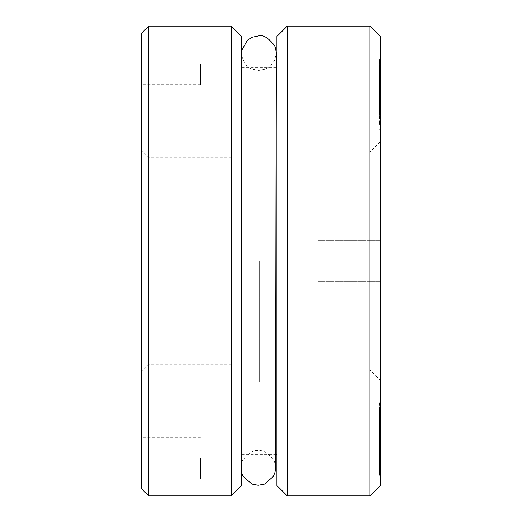 <?xml version="1.0" encoding="UTF-8"?>
<svg xmlns="http://www.w3.org/2000/svg" width="522" height="522" viewBox="0 0 522 522"><rect width="100%" height="100%" fill="white"/><g stroke="black" fill="none" stroke-linecap="round" stroke-linejoin="round"><path stroke-width="0.39" stroke-dasharray="2.61 1.96" d="M380.27 105.679L380.27 124.497L380.27 88.42L380.27 105.816L379.585 105.816L380.27 105.679M379.585 102.488L379.585 124.497L379.585 88.29L380.27 88.29L379.585 88.42L379.585 102.488L380.27 102.488M380.27 124.497L380.27 123.858L379.585 123.858L379.585 124.497L380.27 124.497M380.27 78.385L380.27 99.017L380.27 78.385L379.585 78.385L379.585 64.434L380.27 64.434L380.27 63.919L379.585 63.919L379.585 99.017L379.585 78.385M380.27 99.513L380.27 99.017L379.585 99.017L379.585 99.513L380.27 99.513M380.27 113.868L380.27 77.263L380.27 113.868L379.585 113.868L379.585 114.67L380.27 114.67L380.27 115.271L379.585 115.271L379.585 112.726L380.27 112.726M379.585 112.726L379.585 77.263L380.27 77.263L380.27 77.739L379.585 77.739L379.585 79.886L380.27 79.886M380.27 104.074L380.27 103.656L379.585 103.656L379.585 104.074L380.27 104.074M380.27 61.968L380.27 77.054L380.27 76.01L379.585 76.01L380.27 76.199L380.27 90.26L379.585 90.26L380.27 90.156L380.27 88.89L380.27 93.914L380.27 61.968L379.585 61.968L379.585 59.841L380.27 59.841M379.585 59.841L379.585 93.914L380.27 93.914L379.585 93.914L379.585 80.962L380.27 80.962M380.27 80.029L380.27 76.362L380.27 80.029L379.585 80.029L379.585 84.133L380.27 84.133L380.27 76.297L379.585 76.297L379.585 109.366L380.27 109.366L380.27 80.401L380.27 84.088L379.585 84.088L379.585 82.744L380.27 82.744M379.585 90.365L379.585 59.384L379.585 100.648L379.585 65.889L379.585 67.99L380.27 67.99L380.27 90.365L380.27 59.377L380.27 100.648L380.27 65.844L379.585 65.844L380.27 65.889L380.27 95.435L379.585 95.435L379.585 67.997L379.585 90.365L380.27 90.365M380.27 100.648L379.585 100.283L380.27 100.648M380.27 97.092L379.585 96.857L380.27 97.092M380.27 93.647L379.585 93.288L380.27 93.647M380.27 78.483L379.585 78.483L379.585 80.303L380.27 80.303L379.585 80.401L379.585 87.709L380.27 87.709L379.585 87.683L379.585 89.066L380.27 89.066M379.585 82.744L379.585 77.184L380.27 77.184L380.27 108.139L379.585 108.139L379.585 89.066M380.27 112.876L380.27 92.975L380.27 112.876L379.585 112.876L379.585 115.486L380.27 115.486M379.585 115.486L379.585 92.942L380.27 92.942L379.585 92.975L379.585 112.876M380.27 116.426L379.585 116.165L380.27 116.426M380.27 438.748L380.27 401.816L380.27 442.199L380.27 438.748L379.585 438.748L379.585 441.853L380.27 441.853M380.27 459.36L380.27 427.335L380.27 459.36L379.585 459.36L380.27 459.412M380.27 440.17L380.27 459.047L380.27 440.17L379.585 440.17L379.585 438.487L380.27 438.487M380.27 407.46L380.27 450.793L380.27 407.46L379.585 407.46L379.585 413.711L380.27 413.711M380.27 437.077L380.27 429.736L380.27 442.858L380.27 437.077L379.585 437.077L379.585 429.736L380.27 429.736M380.27 422.076L380.27 462.133L380.27 422.076L379.585 422.076L379.585 425.906L380.27 425.906M380.27 470.192L380.27 460.019L380.27 472.671L380.27 470.192L379.585 470.192L379.585 460.019L380.27 460.019M380.27 460.345L380.27 426.082L380.27 460.345L379.585 460.345L379.585 457.924L380.27 457.924M380.27 415.375L380.27 429.534L380.27 415.375L379.585 415.375L379.585 421.606L380.27 421.606M380.27 475.346L380.27 430.402L380.27 475.346L379.585 475.346L380.27 475.346M380.27 485.525L380.27 36.475M369.902 26.1L369.902 495.9M318.042 261L318.042 281.743L318.042 261M259.271 261L259.271 382L259.271 261M231.611 261L231.611 382L231.611 261M148.639 495.9L148.639 26.1M287.276 495.9L287.276 26.1M276.901 485.525L276.901 36.475M241.64 485.525L241.64 36.475M231.266 26.1L231.266 495.9M141.73 488.983L141.73 33.017M141.73 63.938L141.73 84.681L141.73 63.938M141.73 458.062L141.73 437.319L141.73 458.062M200.5 63.938L200.5 84.681L200.5 63.938M200.5 458.062L200.5 478.804L200.5 458.062M369.902 261L369.902 152.098L369.902 261M379.585 430.402L380.27 430.402L379.585 430.402L379.585 475.346L379.585 430.402M379.585 421.606L379.585 429.534L380.27 429.534M379.585 429.534L379.585 415.375M379.585 457.924L379.585 426.082L379.585 428.503L380.27 428.503M379.585 428.503L379.585 460.345M379.585 426.082L380.27 426.082M379.585 460.019L379.585 472.671L380.27 472.671M379.585 472.671L379.585 470.192M379.585 425.906L379.585 462.133L380.27 462.133M379.585 462.133L379.585 422.076M379.585 456.28L380.27 456.28M379.585 406.207L380.27 406.207M379.585 422.089L380.27 422.089M379.585 429.736L379.585 442.858L380.27 442.858M379.585 442.858L379.585 437.077M379.585 413.711L379.585 450.793L379.585 444.418L380.27 444.418L379.585 444.418L379.585 407.46M379.585 450.793L380.27 450.793M379.585 438.487L379.585 459.047L379.585 441.977L380.27 441.977M379.585 441.977L379.585 440.17M379.585 443.817L380.27 443.817M379.585 445.579L380.27 445.579M379.585 447.263L380.27 447.263M379.585 448.861L380.27 448.861M379.585 450.362L380.27 450.362M379.585 451.765L380.27 451.765M379.585 453.063L380.27 453.063M379.585 454.251L380.27 454.251M379.585 455.321L380.27 455.321M379.585 456.274L380.27 456.274M379.585 457.089L380.27 457.089M379.585 457.774L380.27 457.774M379.585 458.323L380.27 458.323M379.585 459.412L380.27 459.047L379.585 459.047L379.585 458.642L380.27 458.649L379.585 458.629L379.585 459.36M379.585 456.613L379.585 427.335L379.585 458.629L379.585 458.094L380.27 458.101L379.585 458.094L379.585 457.416L380.27 457.416L379.585 457.416L379.585 456.613L380.27 456.613M379.585 456.593L380.27 456.593M379.585 455.654L380.27 455.654M379.585 454.603L380.27 454.603M379.585 453.448L380.27 453.448L379.585 453.461M379.585 452.209L380.27 452.209L379.585 452.228M379.585 450.877L380.27 450.877L379.585 450.877M379.585 449.475L380.27 449.475L379.585 449.488M379.585 448.007L380.27 448.007M379.585 446.486L380.27 446.486M379.585 444.92L380.27 444.92M379.585 443.322L380.27 443.322M379.585 441.697L380.27 441.697M379.585 440.053L380.27 440.053M379.585 438.447L380.27 438.447M379.585 436.914L380.27 436.901M379.585 435.465L380.27 435.465L379.585 435.472M379.585 434.108L380.27 434.108M379.585 432.849L380.27 432.849M379.585 431.694L380.27 431.694M379.585 430.643L380.27 430.643M379.585 429.71L380.27 429.71M379.585 428.908L380.27 428.908M379.585 428.229L380.27 428.229M379.585 427.688L380.27 427.688M379.585 427.283L380.27 427.283M379.585 427.035L380.27 427.035M379.585 426.937L380.27 426.937M379.585 427.009L380.27 427.009M379.585 427.485L380.27 427.485M379.585 427.772L380.27 427.772M379.585 428.164L380.27 428.164M379.585 428.673L380.27 428.673M379.585 429.299L380.27 429.299L379.585 429.306M379.585 430.037L380.27 430.037M379.585 430.885L380.27 430.885M379.585 431.864L380.27 431.864M379.585 432.947L380.27 432.947L379.585 432.94M379.585 434.154L380.27 434.154M379.585 458.91L380.27 458.91M379.585 458.238L380.27 458.238M379.585 457.729L380.27 457.729M379.585 457.109L380.27 457.109M379.585 456.372L380.27 456.372M379.585 455.523L380.27 455.523M379.585 454.551L380.27 454.551M379.585 452.261L380.27 452.261M379.585 450.93L380.27 450.93M379.585 447.922L380.27 447.922L379.585 447.909M379.585 446.225L380.27 446.225M379.585 442.578L380.27 442.578M379.585 440.822L380.27 440.822M379.585 439.139L380.27 439.139M379.585 437.547L380.27 437.547M379.585 436.046L380.27 436.046M379.585 434.643L380.27 434.643M379.585 433.345L380.27 433.345M379.585 432.151L380.27 432.151M379.585 431.081L380.27 431.081M379.585 430.128L380.27 430.128M379.585 428.614L380.27 428.614M379.585 428.073L380.27 428.073M379.585 427.335L380.27 427.335M379.585 427.74L380.27 427.74M379.585 428.288L380.27 428.288M379.585 428.98L380.27 428.98M379.585 429.802L380.27 429.802M379.585 430.735L380.27 430.735M379.585 431.792L380.27 431.792M379.585 434.18L380.27 434.18M379.585 435.505L380.27 435.505M379.585 438.363L380.27 438.363M379.585 439.876L380.27 439.876M379.585 441.442L380.27 441.442M379.585 443.041L380.27 443.041M379.585 444.666L380.27 444.666M379.585 446.31L380.27 446.31M379.585 449.435L380.27 449.435M379.585 453.487L380.27 453.487M379.585 454.636L380.27 454.636M379.585 455.68L380.27 455.68M379.585 458.642L380.27 458.642M379.585 459.308L380.27 459.308M379.585 441.853L379.585 401.816L379.585 442.199L380.27 442.199M379.585 442.199L379.585 438.748M379.585 401.816L380.27 401.816M379.585 404.38L380.27 404.38M379.585 454.453L380.27 454.453M379.585 110.918L380.27 110.918M379.585 119.179L380.27 119.179M379.585 127.844L380.27 127.844M379.585 130.069L380.27 130.069M379.585 96.518L380.27 96.518M379.585 93.888L380.27 93.888M379.585 108.55L379.585 97.725L379.585 115.46L379.585 108.55L380.27 108.55L380.27 97.725L380.27 108.55M379.585 115.46L380.27 115.46M379.585 97.725L380.27 97.725M379.585 104.929L379.585 90.913L380.27 90.913L380.27 104.929L380.27 91.076L379.585 91.076L379.585 104.929L380.27 105.235L379.585 104.929M379.585 88.492L380.27 88.492M379.585 102.423L380.27 102.423M379.585 100.857L380.27 100.857M379.585 92.029L380.27 92.029M379.585 63.56L380.27 63.56M379.585 59.965L380.27 59.965M379.585 59.384L380.27 59.384L379.585 59.377M379.585 61.028L380.27 61.028M379.585 92.342L380.27 92.342M379.585 63.632L380.27 63.632M379.585 95.904L380.27 95.904M379.585 69.674L380.27 69.674M379.585 99.337L380.27 99.337M379.585 68.963L380.27 68.963M379.585 66.503L380.27 66.503M379.585 78.483L379.585 76.63L380.27 76.63M379.585 76.63L380.27 76.362M379.585 76.362L379.585 78.163L380.27 78.163M379.585 78.163L379.585 80.029M379.585 57.981L380.27 57.981M379.585 59.632L380.27 59.632M379.585 61.531L380.27 61.531M379.585 77.054L380.27 77.054M379.585 81.908L380.27 81.908M379.585 88.89L380.27 88.89M379.585 90.808L380.27 90.808M379.585 80.962L379.585 72.362L380.27 72.362M379.585 72.362L379.585 73.002L380.27 73.002M379.585 73.002L379.585 63.358L380.27 63.358M379.585 63.358L379.585 61.968M379.585 104.002L380.27 104.002M379.585 97.764L380.27 97.764M379.585 77.263L379.585 77.739L379.585 77.263M379.585 79.886L379.585 113.868M379.585 100.211L379.585 82.091L379.585 100.211L380.27 100.211L380.27 82.091L380.27 100.211M379.585 94.991L380.27 94.991M379.585 82.091L380.27 82.091M379.585 68.141L379.585 95.298L380.27 95.298L380.27 68.141L379.585 68.141M379.585 85.04L380.27 85.04M379.585 83.455L380.27 83.455M379.585 79.97L380.27 79.97M379.585 99.989L380.27 99.989M379.585 121.809L380.27 121.809M379.585 97.301L380.27 97.301M379.585 91.611L380.27 91.611M379.585 89.503L380.27 89.503M379.585 104.648L380.27 104.648M379.585 129.737L380.27 129.737M379.585 75.527L380.27 75.527M379.585 101.17L380.27 101.17M275.538 467.588C275.857 468.456 274.637 460.437 273.371 459.601C267.401 452.6 262.37 449.638 258.286 450.708C254.201 449.625 249.17 452.567 243.174 459.556C241.908 460.384 240.662 468.404 240.981 467.536L241.621 53.538C240.42 52.546 244.485 68.049 252.263 69.093L258.873 70.418L265.757 69.002L270.429 66.013L274.631 60.298L276.177 53.681M241.64 472.749L240.962 467.458L240.949 457.135L241.64 52.18M275.609 454.603L276.21 67.397M259.271 369.902L369.902 369.902L380.27 380.27M318.042 281.743L380.27 281.743L318.042 281.743M259.271 382L231.611 382M231.611 364.715L148.639 364.715L141.73 371.631M241.64 67.397L276.118 67.397M200.5 84.681L141.73 84.681M200.5 478.804L141.73 478.804M231.611 157.285L148.639 157.285L141.73 150.369M241.64 454.603L275.518 454.603M380.27 141.73L369.902 152.098L259.271 152.098M259.271 140L231.611 140M318.042 240.257L380.27 240.257L318.042 240.257M200.5 437.319L141.73 437.319M200.5 43.196L141.73 43.196M379.585 130.989L380.27 130.989M379.585 80.277L380.27 80.277M379.585 93.829L380.27 93.829M379.585 97.268L380.27 97.268M379.585 100.818L380.27 100.818M379.585 104.407L380.27 104.407M379.585 76.864L380.27 76.864M379.585 67.997L380.27 67.997M379.585 124.765L380.27 124.765"/><path stroke-width="0.78" d="M369.902 26.1L380.27 36.475L380.27 485.525L369.902 495.9L369.902 26.1L287.276 26.1L287.276 495.9L276.901 485.525L276.901 36.475L287.276 26.1M231.266 26.1L241.64 36.475L241.64 485.525L231.266 495.9L231.266 26.1L148.639 26.1L148.639 495.9L141.73 488.983L141.73 33.017L148.639 26.1M241.64 52.18L241.875 50.151L247.376 40.246L252.041 37.264L258.925 35.848C263.258 34.72 268.399 37.891 274.344 45.355C275.91 47.417 276.425 54.614 276.197 53.675L276.21 67.397M275.538 467.588L276.177 53.681M241.64 472.749L243.148 476.39L251.878 484.064L258.233 485.284L264.589 484.083L273.345 476.436L275.048 472.11L275.551 467.869L275.609 454.603M276.118 67.397L276.901 67.397M231.266 495.9L148.639 495.9M275.518 454.603L276.901 454.603M369.902 495.9L287.276 495.9"/></g></svg>
